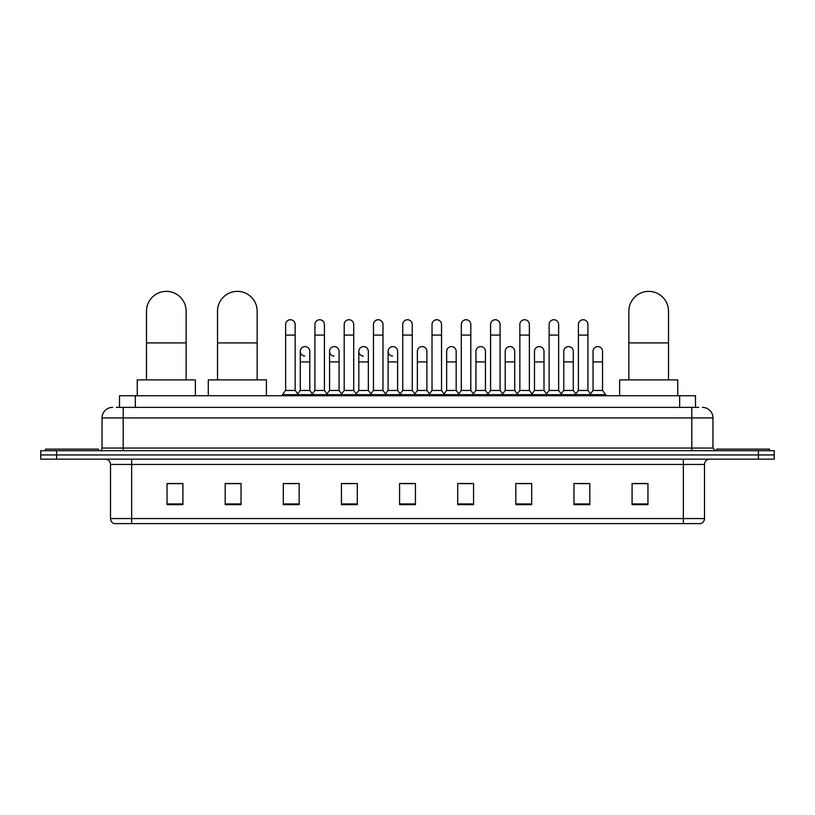 <?xml version="1.0" encoding="UTF-8"?>
<svg xmlns="http://www.w3.org/2000/svg" width="815" height="815" viewBox="0 0 815 815"><rect width="100%" height="100%" fill="white"/><g stroke="black" fill="none" stroke-linecap="round" stroke-linejoin="round"><path stroke-width="1.22" d="M119.499 407.368L119.499 395.744L695.501 395.744L695.501 407.368M116.565 407.368L698.679 407.368M116.321 407.368L123.187 407.368L123.187 417.932L102.048 417.932L102.048 448.056A2.639 2.639 0 0 1 99.41 450.705M112.623 407.368A10.564 10.564 0 0 0 102.048 417.932M702.377 407.368A10.564 10.564 0 0 1 712.952 417.932L712.952 448.056L715.59 450.705M56.602 450.705L40.75 450.705L40.75 454.933L56.602 454.933L40.75 454.933L40.75 459.161L56.602 459.161L56.602 454.933L758.398 454.933L56.602 454.933L56.602 450.705L758.398 450.705L758.398 454.933L774.25 454.933L758.398 454.933L758.398 459.161L56.602 459.161M758.398 459.161L774.25 459.161L774.25 450.705L758.398 450.705M704.496 518.554C704.343 521.091 703.08 522.782 700.686 523.627L683.357 523.627L683.357 518.554L704.496 518.554L704.496 464.438A5.287 5.287 0 0 1 709.773 459.161M683.357 523.627L114.314 523.627A5.287 5.287 0 0 1 110.504 518.554L110.504 464.438C110.198 461.229 108.436 459.466 105.227 459.161M647.945 504.658L647.945 483.519L632.094 483.519L632.094 504.658L647.945 504.658M589.816 504.658L589.816 483.519L573.964 483.519L573.964 504.658L589.816 504.658M531.686 504.658L531.686 483.519L515.834 483.519L515.834 504.658L531.686 504.658M473.556 504.658L473.556 483.519L457.704 483.519L457.704 504.658L473.556 504.658M182.906 504.658L182.906 483.519L167.055 483.519L167.055 504.658L182.906 504.658M241.036 504.658L241.036 483.519L225.185 483.519L225.185 504.658L241.036 504.658M299.166 504.658L299.166 483.519L283.314 483.519L283.314 504.658L299.166 504.658M357.296 504.658L357.296 483.519L341.444 483.519L341.444 504.658L357.296 504.658M415.426 504.658L415.426 483.519L399.574 483.519L399.574 504.658L415.426 504.658M519.318 483.621L529.893 483.621M577.876 483.621L588.44 483.621M343.665 483.621L354.23 483.621M285.107 483.621L295.682 483.621M460.77 483.621L471.335 483.621M402.213 483.621L412.787 483.621M241.036 483.621L225.185 483.621M182.906 483.621L167.055 483.621M647.945 483.621L632.094 483.621M98.35 450.705L98.35 449.116L45.508 449.116L45.508 450.705M146.496 379.892L146.496 311.187A19.815 19.815 0 0 1 166.311 291.373A19.815 19.815 0 0 1 186.126 311.187A19.815 19.815 0 0 0 166.311 291.373M186.126 379.892L186.126 311.187M195.376 395.744L195.376 379.892L137.246 379.892L137.246 395.744M217.524 379.892L217.524 311.187A19.815 19.815 0 0 1 237.338 291.373A19.815 19.815 0 0 1 257.153 311.187A19.815 19.815 0 0 0 237.338 291.373M257.153 379.892L257.153 311.187M266.403 395.744L266.403 379.892L208.273 379.892L208.273 395.744M628.874 379.892L628.874 311.187A19.815 19.815 0 0 1 648.689 291.373A19.815 19.815 0 0 1 668.504 311.187A19.815 19.815 0 0 0 648.689 291.373M668.504 379.892L668.504 311.187M677.754 395.744L677.754 379.892L619.624 379.892L619.624 395.744M769.492 450.705L769.492 449.116L716.65 449.116L716.65 450.705M285.637 335.077L295.152 335.077L295.152 390.456L285.637 390.456L285.637 324.502A4.758 4.758 0 0 1 290.69 319.755A4.758 4.758 0 0 1 295.152 324.502A4.758 4.758 0 0 0 290.69 319.755M285.637 390.456L282.469 394.684L282.469 395.744M295.152 390.456L298.321 394.684L282.469 394.684M314.916 390.456L314.916 335.077L324.431 335.077L324.431 390.456L314.916 390.456L311.748 394.684L298.321 394.684L298.321 395.744M314.916 335.077L314.916 324.502A4.758 4.758 0 0 1 319.969 319.755A4.758 4.758 0 0 1 324.431 324.502A4.758 4.758 0 0 0 319.969 319.755M324.431 390.456L327.599 394.684L311.748 394.684L311.748 395.744M344.195 390.456L344.195 335.077L353.7 335.077L353.7 390.456L344.195 390.456L341.016 394.684L327.599 394.684L327.599 395.744M344.195 335.077L344.195 324.502A4.758 4.758 0 0 1 349.248 319.755A4.758 4.758 0 0 1 353.7 324.502A4.758 4.758 0 0 0 349.248 319.755M353.7 390.456L356.878 394.684L341.016 394.684L341.016 395.744M373.464 390.456L373.464 335.077L382.979 335.077L382.979 390.456L373.464 390.456L370.295 394.684L356.878 394.684L356.878 395.744M373.464 335.077L373.464 324.502A4.758 4.758 0 0 1 378.527 319.755A4.758 4.758 0 0 1 382.979 324.502A4.758 4.758 0 0 0 378.527 319.755M382.979 390.456L386.147 394.684L370.295 394.684L370.295 395.744M402.742 390.456L402.742 335.077L412.258 335.077L412.258 390.456L402.742 390.456L399.574 394.684L386.147 394.684L386.147 395.744M402.742 335.077L402.742 324.502A4.758 4.758 0 0 1 407.795 319.755A4.758 4.758 0 0 1 412.258 324.502A4.758 4.758 0 0 0 407.795 319.755M412.258 390.456L415.426 394.684L399.574 394.684L399.574 395.744M432.021 390.456L432.021 335.077L441.536 335.077L441.536 390.456L432.021 390.456L428.853 394.684L415.426 394.684L415.426 395.744M432.021 335.077L432.021 324.502A4.758 4.758 0 0 1 437.074 319.755A4.758 4.758 0 0 1 441.536 324.502A4.758 4.758 0 0 0 437.074 319.755M441.536 390.456L444.705 394.684L428.853 394.684L428.853 395.744M461.3 390.456L461.3 335.077L470.805 335.077L470.805 390.456L461.3 390.456L458.122 394.684L444.705 394.684L444.705 395.744M461.3 335.077L461.3 324.502A4.758 4.758 0 0 1 466.353 319.755A4.758 4.758 0 0 1 470.805 324.502A4.758 4.758 0 0 0 466.353 319.755M470.805 390.456L473.984 394.684L458.122 394.684L458.122 395.744M490.569 390.456L490.569 335.077L500.084 335.077L500.084 390.456L490.569 390.456L487.401 394.684L473.984 394.684L473.984 395.744M490.569 335.077L490.569 324.502A4.758 4.758 0 0 1 495.632 319.755A4.758 4.758 0 0 1 500.084 324.502A4.758 4.758 0 0 0 495.632 319.755M500.084 390.456L503.252 394.684L487.401 394.684L487.401 395.744M519.848 390.456L519.848 335.077L529.363 335.077L529.363 390.456L519.848 390.456L516.679 394.684L503.252 394.684L503.252 395.744M519.848 335.077L519.848 324.502A4.758 4.758 0 0 1 524.901 319.755A4.758 4.758 0 0 1 529.363 324.502A4.758 4.758 0 0 0 524.901 319.755M529.363 390.456L532.531 394.684L516.679 394.684L516.679 395.744M549.127 390.456L549.127 335.077L558.642 335.077L558.642 390.456L549.127 390.456L545.958 394.684L532.531 394.684L532.531 395.744M549.127 335.077L549.127 324.502A4.758 4.758 0 0 1 554.18 319.755A4.758 4.758 0 0 1 558.642 324.502A4.758 4.758 0 0 0 554.18 319.755M558.642 390.456L561.81 394.684L545.958 394.684L545.958 395.744M578.405 390.456L578.405 335.077L587.921 335.077L587.921 390.456L578.405 390.456L575.237 394.684L561.81 394.684L561.81 395.744M578.405 335.077L578.405 324.502A4.758 4.758 0 0 1 583.459 319.755A4.758 4.758 0 0 1 587.921 324.502A4.758 4.758 0 0 0 583.459 319.755M587.921 390.456L591.089 394.684L575.237 394.684L575.237 395.744M602.55 390.456L602.55 361.921L593.045 361.921L593.045 390.456L602.55 390.456L605.728 394.684L591.089 394.684L591.089 395.744M304.728 356.094A4.758 4.758 0 0 1 300.277 351.346A4.758 4.758 0 0 1 305.33 346.609A4.758 4.758 0 0 1 309.792 351.346L309.792 361.921L300.277 361.921L300.277 351.346M309.792 361.921L309.792 390.456L300.277 390.456L300.277 361.921M300.277 390.456L297.709 393.879M309.792 390.456L312.349 393.879M334.007 356.094A4.758 4.758 0 0 1 329.555 351.346A4.758 4.758 0 0 1 334.608 346.609A4.758 4.758 0 0 1 339.06 351.346L339.06 361.921L329.555 361.921L329.555 351.346M339.06 361.921L339.06 390.456L329.555 390.456L329.555 361.921M329.555 390.456L326.988 393.879M339.06 390.456L341.628 393.879M363.286 356.094A4.758 4.758 0 0 1 358.824 351.346A4.758 4.758 0 0 1 363.887 346.609A4.758 4.758 0 0 1 368.339 351.346L368.339 361.921L358.824 361.921L358.824 351.346M368.339 361.921L368.339 390.456L358.824 390.456L358.824 361.921M358.824 390.456L356.267 393.879M368.339 390.456L370.906 393.879M392.565 356.094A4.758 4.758 0 0 1 388.103 351.346A4.758 4.758 0 0 1 393.156 346.609A4.758 4.758 0 0 1 397.618 351.346L397.618 361.921L388.103 361.921L388.103 351.346M397.618 361.921L397.618 390.456L388.103 390.456L388.103 361.921M388.103 390.456L385.546 393.879M397.618 390.456L400.185 393.879M417.382 351.346A4.758 4.758 0 0 1 422.435 346.609A4.758 4.758 0 0 1 426.897 351.346L426.897 361.921L417.382 361.921L417.382 351.346M426.897 361.921L426.897 390.456L417.382 390.456L417.382 361.921M417.382 390.456L414.815 393.879M426.897 390.456L429.454 393.879M446.661 351.346A4.758 4.758 0 0 1 451.714 346.609A4.758 4.758 0 0 1 456.176 351.346L456.176 361.921L446.661 361.921L446.661 351.346M456.176 361.921L456.176 390.456L446.661 390.456L446.661 361.921M446.661 390.456L444.094 393.879M456.176 390.456L458.733 393.879M475.94 351.346A4.758 4.758 0 0 1 480.993 346.609A4.758 4.758 0 0 1 485.445 351.346L485.445 361.921L475.94 361.921L475.94 351.346M485.445 361.921L485.445 390.456L475.94 390.456L475.94 361.921M475.94 390.456L473.372 393.879M485.445 390.456L488.012 393.879M505.208 351.346A4.758 4.758 0 0 1 510.272 346.609A4.758 4.758 0 0 1 514.723 351.346L514.723 361.921L505.208 361.921L505.208 351.346M514.723 361.921L514.723 390.456L505.208 390.456L505.208 361.921M505.208 390.456L502.651 393.879M514.723 390.456L517.291 393.879M534.487 351.346A4.758 4.758 0 0 1 539.54 346.609A4.758 4.758 0 0 1 544.002 351.346L544.002 361.921L534.487 361.921L534.487 351.346M544.002 361.921L544.002 390.456L534.487 390.456L534.487 361.921M534.487 390.456L531.93 393.879M544.002 390.456L546.559 393.879M563.766 351.346A4.758 4.758 0 0 1 568.819 346.609A4.758 4.758 0 0 1 573.281 351.346L573.281 361.921L563.766 361.921L563.766 351.346M573.281 361.921L573.281 390.456L563.766 390.456L563.766 361.921M563.766 390.456L561.199 393.879M573.281 390.456L575.838 393.879M593.045 361.921L593.045 351.346A4.758 4.758 0 0 1 598.098 346.609A4.758 4.758 0 0 1 602.55 351.346L602.55 361.921M593.045 390.456L590.478 393.879M605.728 394.684L605.728 395.744M135.351 407.368L135.351 395.744M679.649 407.368L679.649 395.744M123.187 450.705L123.187 448.056L712.952 448.056M102.048 448.056L123.187 448.056L123.187 417.932L691.813 417.932L691.813 450.705M712.952 417.932L691.813 417.932L691.813 407.368M683.357 459.161L683.357 464.438L110.504 464.438M704.496 464.438L683.357 464.438L683.357 518.554L131.643 518.554L131.643 523.627M110.504 518.554L131.643 518.554L131.643 459.161M415.426 503.925L399.574 503.925M357.296 503.925L341.444 503.925M299.166 503.925L283.314 503.925M241.036 503.925L225.185 503.925M182.906 503.925L167.055 503.925M473.556 503.925L457.704 503.925M531.686 503.925L515.834 503.925M589.816 503.925L573.964 503.925M647.945 503.925L632.094 503.925M146.496 342.901L186.126 342.901M217.524 342.901L257.153 342.901M628.874 342.901L668.504 342.901M295.152 335.077L295.152 324.502M324.431 335.077L324.431 324.502M353.7 335.077L353.7 324.502M382.979 335.077L382.979 324.502M412.258 335.077L412.258 324.502M441.536 335.077L441.536 324.502M470.805 335.077L470.805 324.502M500.084 335.077L500.084 324.502M529.363 335.077L529.363 324.502M558.642 335.077L558.642 324.502M587.921 335.077L587.921 324.502"/></g></svg>
